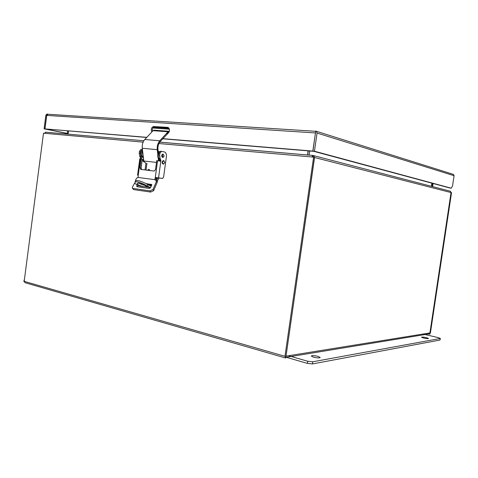 <?xml version="1.0" encoding="UTF-8"?>
<svg xmlns="http://www.w3.org/2000/svg" width="478" height="478" viewBox="0 0 478 478"><rect width="100%" height="100%" fill="white"/><g stroke="black" fill="none" stroke-linecap="round" stroke-linejoin="round"><path stroke-width="0.72" d="M149.381 169.594L148.562 170.389L149.381 169.594M285.844 357.341L428.551 333.967L429.907 332.921L286.011 356.152L285.689 358.016L284.984 356.319L24.181 281.345L25.107 282.725L285.348 357.92M429.913 332.909L451.095 192.473L451.543 192.586L430.421 332.843L429.71 334.242L428.539 333.973M24.181 281.345L43.51 133.195L143.125 142.139M158.911 143.537L313.604 157.107L284.984 356.319M285.987 356.295L314.506 157.34L313.604 157.107M286.011 356.152L314.56 157.507L451.041 192.562L429.907 332.921M429.71 334.242L429.949 332.915M45.458 132.191L143.842 140.753L45.786 132.203L44.394 133.386M311.949 157.113L312.839 155.464L312.869 157.047M312.976 157.053L313.204 155.47L313.849 155.691L314.56 157.507M451.041 192.562L450.455 191.26L449.941 191.086M67.213 134.085L67.631 130.906M68.127 134.163L68.551 130.984M308.125 150.863L307.533 154.997M431.347 186.289L431.813 183.158M309.684 150.994L309.087 155.135M68.479 130.978L68.061 134.157M307.653 155.009L308.244 150.875M169.063 128.247L153.516 127.148M432.614 186.617L433.08 183.504M432.608 183.373L432.136 186.492M159.12 159.825L159.682 159.772M145.461 163.04L143.8 161.002L142.289 148.252C141.978 144.726 142.814 141.805 144.81 139.486L159.795 140.771L168.011 131.779L169.379 131.289M168.011 131.779L153.044 130.655L144.81 139.486M153.044 130.655L154.519 130.213M168.949 132.275L160.208 141.578C158.451 143.669 157.698 146.298 157.961 149.465L158.343 152.864M159.09 159.252L159.246 160.966M157.764 154.191L157.256 149.686C156.963 146.101 157.806 143.131 159.795 140.771M158.511 160.859L158.23 158.349M159.311 160.972L159.795 160.381L159.574 159.873M159.21 160.62L159.706 160.674M147.499 170.258L148.837 169.355L149.895 170.544M150.528 187.555L147.397 186.157L148.108 184.855L151.305 186.067M144.296 185.153L138.178 183.08M138.787 183.128C143.34 184.526 146.095 185.799 147.051 186.94L143.155 186.498C139.241 185.625 137.222 184.61 137.114 183.444L138.787 183.128M165.382 152.536L164.91 152.147M158.194 151.538L159.527 151.669M146.949 163.207L146.017 170.078M159.126 177.977L157.358 180.875M159.538 159.473C156.975 157.172 156.951 154.591 159.467 151.729M142.647 151.317C141.44 153.85 141.685 155.93 143.388 157.555M143.424 157.83L143.119 157.77C140.317 155.864 140.114 153.342 142.522 150.212M147.397 186.157C143.812 183.887 136.194 180.487 135.083 182.273C134.611 182.943 135.149 183.737 136.696 184.675L140.401 186.115M141.596 183.934L141.064 184.424M156.396 180.164L158.051 177.81M148.108 184.855C144.511 182.638 136.899 179.22 135.782 181.013L135.632 181.281M163.159 157.298L162.58 157.405C161.343 156.294 161.391 155.195 162.735 154.101L163.434 154.31M143.543 158.821C142.605 160.106 142.701 161.116 143.818 161.851L144.021 161.863M155.553 180.003L156.796 180.23L157.411 181.819L153.605 190.71L150.654 192.054L133.625 189.593L132.382 188.117M156.796 180.23L154.806 179.644L155.29 177.493L156.856 177.625L156.342 177.661L155.858 179.812L156.378 180.134M151.783 184.878L146.949 184.221M138.333 185.488L137.61 186.784M155.744 180.063L156.354 181.658L152.996 189.521L150.044 190.871L133.004 188.428L132.292 187.956L132.693 186.647L134.916 182.626M159.795 160.381L159.718 159.849L160.835 159.969L160.393 161.122L156.736 160.656L155.505 169.678L154.191 171.064L140.693 169.403L140.054 167.844L141.255 158.983L142.313 159.174L141.112 168.023L141.715 169.565M135.029 182.345L136.039 178.975L137.371 177.637L138.118 177.475L154.806 179.644M151.717 184.526L145.742 183.576M151.442 184.347L151.723 185.117L150.307 187.926L149.375 188.446L136.875 186.683L136.714 186.02L137.306 185.004M156.856 177.625L161.295 178.324M142.217 149.477L140.95 149.387L139.486 151.323L139.247 153.062L139.749 156.408L140.448 157.788L141.518 157.901L141.357 158.959M138.118 175.247L137.574 175.145L138.226 175.318L138.118 177.475M137.574 175.145L139.779 158.857L141.255 158.983M161.57 151.359L160.261 151.269L158.798 153.247L158.553 155.027L159.037 158.439L159.718 159.849M141.518 157.901L140.819 156.521L140.317 153.175L140.556 151.424L142.432 149.494M145.963 163.094L145.031 169.959M155.714 177.44L158.547 177.852L160.913 160.5M140.221 158.869L140.448 157.788M160.835 159.969L160.154 158.559L159.67 155.141L159.915 153.354L161.379 151.377L164.223 151.873C165.86 152.458 166.595 153.988 166.422 156.467L163.601 177.117L162.586 178.461L158.547 177.852M162.395 162.156L163.846 160.608L164.808 162.604L163.362 164.151L162.395 162.156M163.201 164.133L163.082 164.121C161.749 162.932 161.809 161.749 163.267 160.578L163.566 160.578M162.144 155.589L163.106 154.292L164.187 155.995L163.219 157.292L162.144 155.589M24.33 280.198L24.372 279.887M426.334 337.617C423.627 337.05 422.02 336.918 421.506 337.223L423.663 338.077C426.388 338.651 428.001 338.783 428.515 338.478L426.334 337.617M318.031 356.367C314.381 355.524 312.134 355.411 311.292 356.026L313.454 357.156C317.129 358.01 319.382 358.124 320.224 357.502L318.031 356.367M422.94 334.05L438.661 337.725L440.196 338.49L312.726 361.792L307.748 361.249L288.515 355.746M286.208 357.281L307.438 363.394L312.415 363.937L439.963 340.049L440.381 338.394M312.941 151.096L315.695 131.044L316.412 131.301L317.057 133.051L314.452 151.221L312.941 151.096L450.145 188.087M315.492 132.812L312.815 151.084L313.723 151.329L162.747 138.799M46.742 115.425L44.98 128.899L146.692 137.467M152.428 131.313C152.028 128.648 152.864 127.088 154.944 126.628L168.364 127.566M46.671 115.407L44.914 128.893L67.302 133.404M314.452 151.221L451.232 188.201L452.552 185.882L454.082 175.701L453.556 174.446L452.983 174.243M168.178 127.477L168.322 127.542C170.234 130.297 169.714 132.322 166.762 133.625M167.623 127.339L154.944 126.628M151.867 131.916C150.713 129.09 151.401 127.244 153.916 126.383M312.815 151.084L162.867 138.662M146.818 137.335L44.98 128.899M46.928 113.997L48.069 114.254L46.76 115.306L46.928 113.997L45.84 115.353L44.084 128.827L44.914 128.893M44.084 128.827L67.284 133.499M312.935 155.446L159.766 142.115M152.811 127.996L169.457 129.191M152.888 127.871L169.421 129.054M142.289 148.252L157.256 149.686M143.8 161.002L156.497 162.406M143.418 157.806L143.119 157.77M157.525 178.724L155.685 178.491M143.155 186.498L139.684 186.014M150.367 187.507L146.836 187.012M148.144 184.878L151.622 185.356M156.354 181.658L157.411 181.819M133.625 189.593L133.004 188.428M150.654 192.054L150.044 190.871M153.605 190.71L152.996 189.521M136.714 186.02L137.276 186.737M140.054 167.844L141.112 168.023M141.596 158.427L141.512 159.031M140.448 158.893L138.226 175.318M155.29 177.493L157.567 160.745M160.154 158.559L159.037 158.439M159.67 155.141L158.553 155.027M159.915 153.354L158.798 153.247M162.365 178.461L161.253 178.318M139.486 151.323L140.556 151.424M139.247 153.062L140.317 153.175M139.749 156.408L140.819 156.521M312.726 361.792L312.415 363.937M439.963 340.049L440.196 338.49M307.438 363.394L307.748 361.249M451.232 188.201L450.025 188.075M454.082 175.701L317.057 133.051M315.42 132.944L46.742 115.413M159.748 142.139L312.839 155.464M313.849 155.691L450.455 191.26M168.848 131.271L153.88 130.165M151.239 186.073L150.618 185.99M144.201 185.106L143.018 184.944M135.083 182.273L135.782 181.013M162.436 157.364L162.867 157.405M144.015 161.845L143.663 161.803M155.129 179.919L156.181 180.081M140.693 169.403L141.482 169.535M160.261 151.269L161.379 151.377M142.02 149.494L140.95 149.387M160.393 161.122L160.011 161.08M163.106 154.292L162.424 154.221M162.831 157.25L162.15 157.178M23.9 281.59L24.103 280.024M453.556 174.446L316.412 131.301M315.659 131.301L47.71 114.242"/></g></svg>
